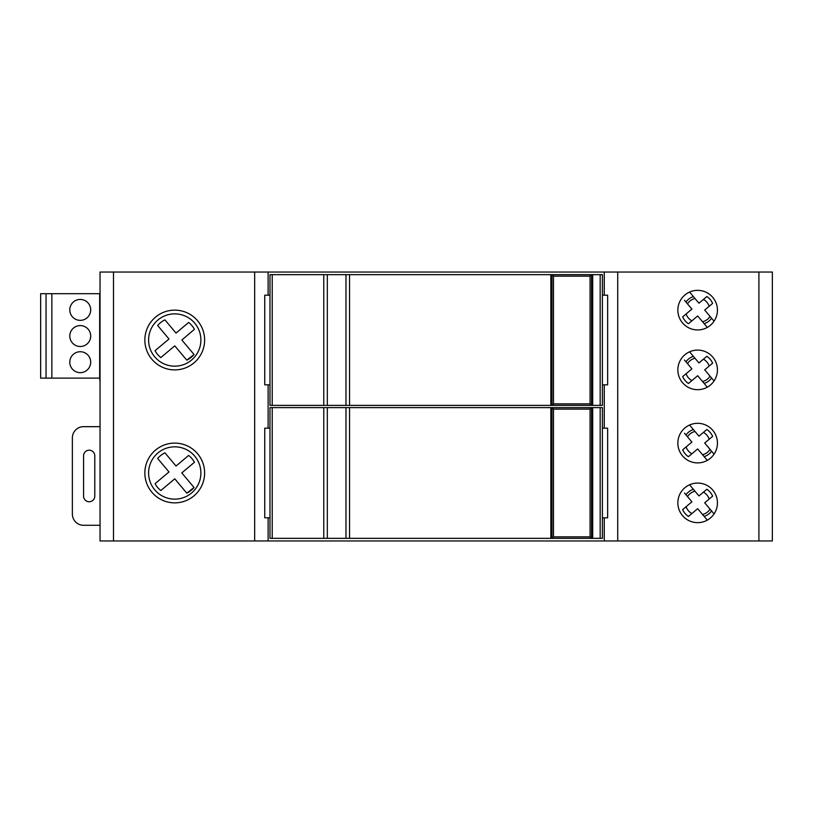 <?xml version="1.0" encoding="UTF-8"?>
<svg xmlns="http://www.w3.org/2000/svg" width="813" height="813" viewBox="0 0 813 813"><rect width="100%" height="100%" fill="white"/><g stroke="black" fill="none" stroke-linecap="round" stroke-linejoin="round"><path stroke-width="1.22" d="M200.882 472.983A26.148 26.148 0 0 1 174.734 499.131A26.148 26.148 0 0 1 148.596 472.983A26.148 26.148 0 0 1 174.734 446.835A26.148 26.148 0 0 1 200.882 472.983M144.856 472.983A29.878 29.878 0 0 1 174.734 443.105A29.878 29.878 0 0 1 204.622 472.983A29.878 29.878 0 0 1 174.734 502.861A29.878 29.878 0 0 1 144.856 472.983M268.117 517.81L268.117 540.96L100.04 540.96L100.04 272.04L268.117 272.04L268.117 295.19M144.856 340.017A29.878 29.878 0 0 1 174.734 310.139A29.878 29.878 0 0 1 204.622 340.017A29.878 29.878 0 0 1 174.734 369.895A29.878 29.878 0 0 1 144.856 340.017M268.117 428.166L268.117 384.834M272.223 407.618L269.987 407.618L269.987 538.348L272.223 538.348L272.223 407.618L602.403 407.618L602.403 538.348L272.223 538.348M553.47 409.112L551.976 407.618L551.976 538.348L553.47 536.854L553.47 409.112L590.075 409.112L590.075 536.854L553.47 536.854M590.075 536.854L591.569 538.348L591.569 407.618L590.075 409.112M592.697 407.618L592.697 538.348M604.272 295.19L604.272 272.04L268.117 272.04M268.117 540.96L604.272 540.96L604.272 517.81M604.272 384.834L604.272 428.166M604.272 272.04L772.35 272.04L772.35 540.96L604.272 540.96M717.442 310.139A19.797 19.797 0 0 1 697.645 329.936A19.797 19.797 0 0 1 677.849 310.139A19.797 19.797 0 0 1 697.645 290.343A19.797 19.797 0 0 1 717.442 310.139M717.442 369.895A19.797 19.797 0 0 1 697.645 389.691A19.797 19.797 0 0 1 677.849 369.895A19.797 19.797 0 0 1 697.645 350.098A19.797 19.797 0 0 1 717.442 369.895M677.849 443.105A19.797 19.797 0 0 1 697.645 423.309A19.797 19.797 0 0 1 717.442 443.105A19.797 19.797 0 0 1 697.645 462.902A19.797 19.797 0 0 1 677.849 443.105M717.442 502.861A19.797 19.797 0 0 1 697.645 522.657A19.797 19.797 0 0 1 677.849 502.861A19.797 19.797 0 0 1 697.645 483.064A19.797 19.797 0 0 1 717.442 502.861M689.576 351.816L698.936 362.954L706.873 356.297A16.433 16.433 0 0 1 712.635 363.157L704.708 369.824L714.068 380.962M686.121 373.736A12.154 12.154 0 0 0 691.883 380.596M711.558 377.974A14.197 14.197 0 0 1 704.149 383.431L702.534 381.521A11.921 11.921 0 0 0 710.034 376.165M709.18 366.063A12.154 12.154 0 0 0 703.418 359.194M695.003 358.269A11.921 11.921 0 0 0 687.503 363.635M707.3 387.181L697.676 375.728L688.428 383.502A16.433 16.433 0 0 1 682.656 376.632L691.904 368.868L684.495 360.047M269.987 517.81L264.753 517.81L264.753 428.166L269.987 428.166M148.596 340.017A26.148 26.148 0 0 1 174.734 313.869A26.148 26.148 0 0 1 200.882 340.017A26.148 26.148 0 0 1 174.734 366.165A26.148 26.148 0 0 1 148.596 340.017M685.979 361.815A14.197 14.197 0 0 1 693.387 356.358M689.576 292.06L698.936 303.198L706.873 296.532A16.433 16.433 0 0 1 712.635 303.391L704.708 310.058L714.068 321.196M686.121 313.97A12.154 12.154 0 0 0 691.883 320.83M711.558 318.218A14.197 14.197 0 0 1 704.149 323.676L702.534 321.755A11.921 11.921 0 0 0 710.034 316.399M709.18 306.298A12.154 12.154 0 0 0 703.418 299.438M685.979 302.06A14.197 14.197 0 0 1 693.367 296.603L695.003 298.513A11.921 11.921 0 0 0 687.503 303.869M707.3 327.426L697.676 315.972L688.428 323.737A16.433 16.433 0 0 1 682.656 316.877L691.904 309.103L684.495 300.282M689.576 484.792L698.936 495.93L706.873 489.263A16.433 16.433 0 0 1 712.635 496.123L704.708 502.79L714.068 513.928M686.121 506.702A12.154 12.154 0 0 0 691.883 513.562M711.558 510.94A14.197 14.197 0 0 1 704.149 516.407L702.534 514.487A11.921 11.921 0 0 0 710.034 509.131M709.18 499.03A12.154 12.154 0 0 0 703.418 492.17M695.003 491.245A11.921 11.921 0 0 0 687.503 496.601M707.3 520.147L697.676 508.694L688.428 516.468A16.433 16.433 0 0 1 682.656 509.609L691.904 501.834L684.495 493.013M685.979 494.782A14.197 14.197 0 0 1 693.357 489.335M689.576 425.026L698.936 436.164L706.873 429.498A16.433 16.433 0 0 1 712.635 436.368L704.708 443.024L714.068 454.162M686.121 446.937A12.154 12.154 0 0 0 691.883 453.806M711.558 451.185A14.197 14.197 0 0 1 704.149 456.642L702.534 454.731A11.921 11.921 0 0 0 710.034 449.365M709.18 439.264A12.154 12.154 0 0 0 703.418 432.404M695.003 431.479A11.921 11.921 0 0 0 687.503 436.835M707.3 460.392L697.676 448.939L688.428 456.703A16.433 16.433 0 0 1 682.656 449.843L691.904 442.079L684.495 433.258M685.979 435.026A14.197 14.197 0 0 1 693.357 429.579M100.04 426.673L83.576 426.673A11.209 11.209 0 0 0 72.367 437.872L72.367 514.07A11.209 11.209 0 0 0 83.576 525.279L100.04 525.279M94.786 455.798L94.786 496.143A5.6 5.6 0 0 1 89.176 501.743A5.6 5.6 0 0 1 83.576 496.143L83.576 455.798A5.6 5.6 0 0 1 89.176 450.199A5.6 5.6 0 0 1 94.786 455.798M100.04 381.846L99.664 378.116L40.65 378.116L40.65 293.696L100.04 293.696M99.664 293.696L99.664 378.116M46.046 293.696L46.046 378.116M51.859 378.116L51.859 293.696M90.7 309.895A10.457 10.457 0 0 1 80.243 320.352A10.457 10.457 0 0 1 69.786 309.895A10.457 10.457 0 0 1 80.243 299.438A10.457 10.457 0 0 1 90.7 309.895M90.7 336.043A10.457 10.457 0 0 1 80.243 346.501A10.457 10.457 0 0 1 69.786 336.043A10.457 10.457 0 0 1 80.243 325.586A10.457 10.457 0 0 1 90.7 336.043M69.786 362.181A10.457 10.457 0 0 1 80.243 351.724A10.457 10.457 0 0 1 90.7 362.181A10.457 10.457 0 0 1 80.243 372.649A10.457 10.457 0 0 1 69.786 362.181M155.049 350.708L168.992 338.991L155.049 350.708A22.408 22.408 0 0 0 160.811 357.578L174.765 345.85L186.787 360.169A22.408 22.408 0 0 0 194.053 354.529L181.838 339.986M194.053 354.529L186.787 360.169M181.858 340.017L194.429 329.316A22.408 22.408 0 0 0 188.667 322.456L176.025 333.076L164.927 319.865L176.025 333.076L188.667 322.456M168.992 338.991L157.661 325.505A22.408 22.408 0 0 1 164.927 319.865M164.927 452.831A22.408 22.408 0 0 0 157.661 458.471L168.992 471.957L155.049 483.684A22.408 22.408 0 0 0 160.811 490.544L174.765 478.816L186.787 493.135A22.408 22.408 0 0 0 194.053 487.495L181.797 472.912L194.429 462.292A22.408 22.408 0 0 0 188.667 455.422L176.025 466.042L164.927 452.831L176.025 466.042L188.667 455.422M168.992 471.957L155.049 483.684M194.053 487.495L186.787 493.135M600.167 405.382L602.403 405.382L602.403 274.652L600.167 274.652L600.167 405.382L269.987 405.382L269.987 274.652L600.167 274.652M553.47 276.146L551.976 274.652L551.976 405.382L553.47 403.888L553.47 276.146L590.075 276.146L590.075 403.888L553.47 403.888M590.075 403.888L591.569 405.382L591.569 274.652L590.075 276.146M592.697 274.652L592.697 405.382M550.858 405.382L550.858 274.652M269.987 384.834L264.753 384.834L264.753 295.19L269.987 295.19M602.403 295.19L607.636 295.19L607.636 384.834L602.403 384.834M602.403 428.166L607.636 428.166L607.636 517.81L602.403 517.81M550.858 538.348L550.858 407.618M254.672 272.04L254.672 540.96M113.485 540.96L113.485 272.04M600.167 407.618L600.167 538.348M617.717 540.96L617.717 272.04M758.905 272.04L758.905 540.96M272.223 405.382L272.223 274.652M323.767 274.652L323.767 405.382M327.324 405.382L327.324 274.652M345.982 274.652L345.982 405.382M349.539 405.382L349.539 274.652M323.767 407.618L323.767 538.348M327.324 538.348L327.324 407.618M345.982 407.618L345.982 538.348M349.539 538.348L349.539 407.618"/></g></svg>
